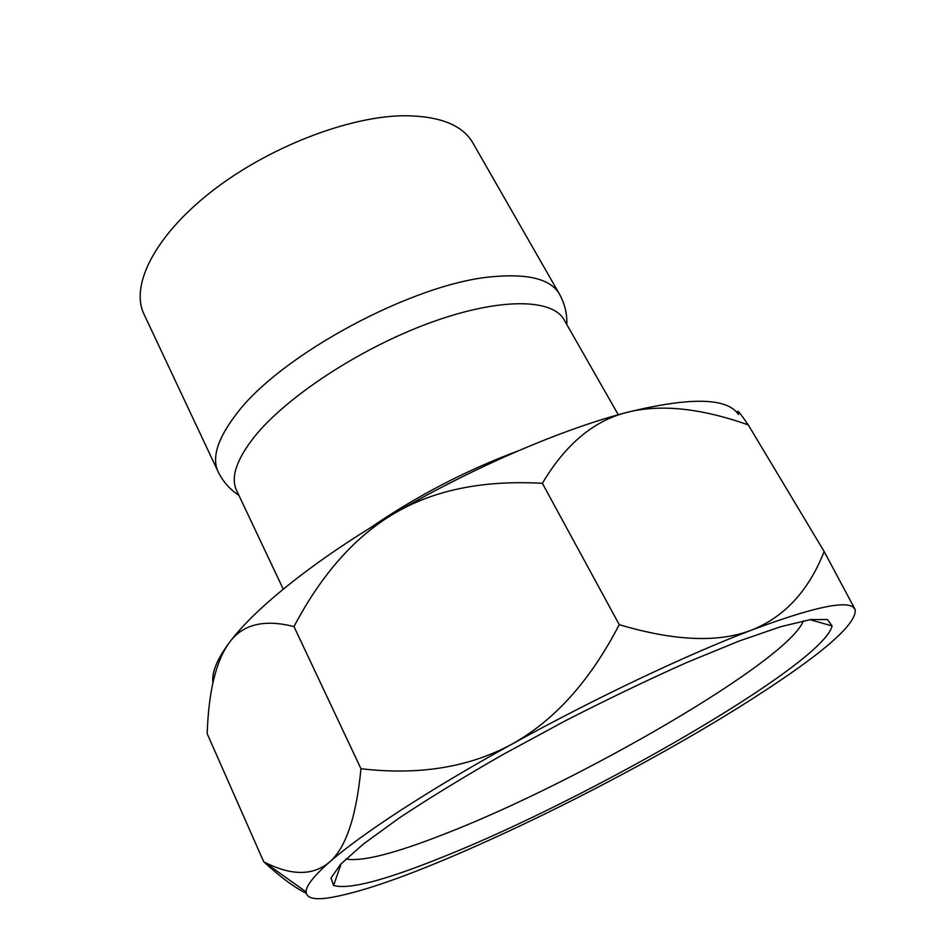 <?xml version="1.0" encoding="UTF-8"?>
<svg xmlns="http://www.w3.org/2000/svg" width="946" height="946" viewBox="0 0 946 946"><rect width="100%" height="100%" fill="white"/><g stroke="black" fill="none" stroke-linecap="round" stroke-linejoin="round"><path stroke-width="1.42" d="M559.464 294.111C550.974 279.437 529.121 273.595 493.907 276.587C414.975 282.369 279.531 355.117 235.791 414.833C217.509 438.897 211.62 457.888 218.148 471.782L143.969 314.131C130.099 285.68 154.565 236.157 211.088 191.896C267.458 147.635 348.27 116.24 403.93 115.731C439.5 115.897 462.488 124.955 472.87 142.917L559.464 294.111C564.797 303.784 567.233 313.918 566.796 324.502M283.244 589.145L236.571 490.406C230.493 477.47 236.453 459.579 254.462 436.721C286.496 396.776 360.225 348.317 429.602 322.941C499.074 297.434 552.452 298.274 564.159 319.878L618.27 414.75M207.174 733.67L263.721 861.794L207.174 733.67C208.64 691.195 216.019 660.852 229.322 642.63C242.472 624.36 264.029 619.003 293.97 626.571L360.958 768.72L293.97 626.571C321.711 574.009 355.353 536.181 394.896 513.087C434.356 489.922 483.512 480 542.377 483.311L619.252 624.656L542.377 483.311C565.542 444.313 593.757 420.663 627.021 412.373C660.355 403.93 700.773 408.104 748.274 424.908L824.143 551.518L748.274 424.908C739.074 411.557 735.87 408.022 738.649 414.313M855.208 609.662L824.143 551.518C808.747 590.694 784.589 616.875 751.692 630.06C687.517 654.431 594.904 698.266 511.928 744.147C428.585 790.04 360.414 834.762 329.291 862.279C313.694 876.102 305.96 885.976 306.09 891.901C306.433 897.766 313.398 899.847 326.973 898.144C355.956 893.793 399.389 879.177 457.249 854.297C514.648 829.524 573.903 800.588 635.026 767.502C696.256 734.285 748.523 702.63 791.802 672.535C835.318 642.086 856.449 621.132 855.208 609.662L853.162 607.107C844.222 600.509 810.391 608.16 751.692 630.06C718.653 642.925 674.498 641.116 619.252 624.656C590.221 680.742 554.451 720.568 511.928 744.147C469.181 767.336 418.865 775.531 360.958 768.72C356.287 817.167 345.728 848.349 329.291 862.279C312.83 875.878 291.167 875.819 264.301 862.078L263.721 861.794C280.749 877.32 294.927 887.821 306.244 893.284M738.14 414.041C726.599 397.58 689.551 397.024 627.021 412.373C562.243 429.129 472.716 467.572 394.896 513.087C316.697 558.507 255.124 607.84 229.322 642.63C216.941 659.327 211.49 672.736 212.933 682.846M803.379 620.848C788.243 660.982 577.568 782.756 443.709 834.325C394.352 853.682 361.75 861.912 345.893 858.992M442.515 857.123C589.595 798.72 823.446 664.009 832.078 625.956L827.514 619.559L810.533 619.571L780.828 626.666L739.051 641.069L686.985 662.413C648.022 679.784 607.297 699.342 564.821 721.065L503.083 754.47C463.812 776.973 429.236 798.117 399.354 817.9L363.595 843.867L340.737 864.124L330.994 878.03L333.619 885.432C348.577 889.867 384.88 880.43 442.515 857.123M370.454 527.75C416.477 496.118 465.633 470.517 517.947 450.97M218.148 471.782C223.02 481.703 229.913 489.52 238.841 495.219M341.151 863.698L333.619 885.432M809.953 619.654L832.078 625.956M853.162 607.107L853.138 605.062M306.09 891.901L264.301 862.078"/></g></svg>
